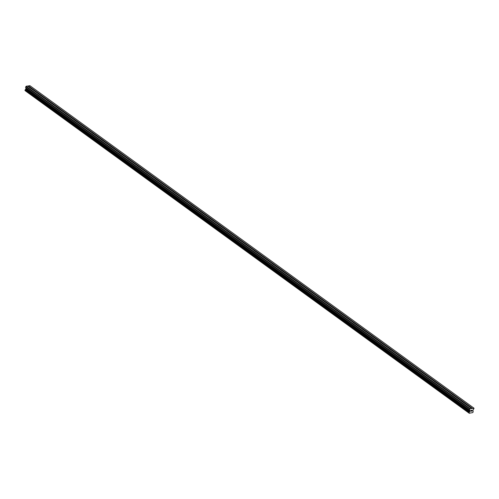 <?xml version="1.0" encoding="UTF-8"?>
<svg xmlns="http://www.w3.org/2000/svg" width="499" height="499" viewBox="0 0 499 499"><rect width="100%" height="100%" fill="white"/><g stroke="black" fill="none" stroke-linecap="round" stroke-linejoin="round"><path stroke-width="0.75" d="M471.611 408.425L469.802 409.037L469.584 409.972L470.021 410.82L469.571 411.818A0.586 0.38 -54 0 1 469.147 412.268L468.985 412.835A0.586 0.38 -54 0 1 469.26 413.191L472.628 412.648A0.586 0.38 -54 0 1 473.058 412.186L473.22 411.619A0.586 0.38 -54 0 1 472.952 411.27L472.946 410.346L474.05 408.35L471.686 408.525L469.908 407.19L470.962 407.203L470.557 407.658M469.908 407.19L461.039 400.816L461.962 400.666L461.556 401.127M460.908 400.653L452.038 394.279L452.961 394.129L452.556 394.59M451.913 394.123L443.037 387.742L443.967 387.592L443.555 388.054M442.912 387.586L434.043 381.211L434.966 381.061L434.554 381.517M433.912 381.049L416.041 368.137L416.964 367.988L416.559 368.449M424.911 374.518L425.965 374.524L425.553 374.98M415.91 367.981L398.04 355.063L398.963 354.914L398.558 355.375M406.916 361.451L407.964 361.451L407.558 361.912M397.909 354.908L389.039 348.533L389.962 348.383L389.557 348.838M388.914 348.371L380.038 341.996L380.968 341.846L380.556 342.308M379.914 341.84L371.044 335.459L371.967 335.309L371.555 335.771M370.913 335.303L362.043 328.922L362.966 328.772L362.555 329.234M361.912 328.766L353.043 322.391L353.966 322.242L353.56 322.697M352.912 322.229L335.041 309.318L335.964 309.168L335.559 309.63M343.917 315.699L344.965 315.705L344.56 316.166M334.91 309.162L317.04 296.244L317.969 296.094L317.557 296.556M325.916 302.631L326.964 302.631L326.558 303.093M316.915 296.088L308.045 289.713L308.968 289.563L308.557 290.019M307.914 289.551L299.044 283.176L299.968 283.027L299.556 283.488M298.913 283.02L290.044 276.639L290.967 276.49L290.555 276.951M289.913 276.483L281.043 270.102L281.966 269.953L281.561 270.414M280.912 269.947L272.042 263.572L272.965 263.422L272.56 263.877M271.911 263.41L254.041 250.498L254.964 250.348L254.559 250.81M262.917 256.879L263.965 256.885L263.559 257.347M253.916 250.342L236.046 237.43L236.969 237.281L236.557 237.736M244.915 243.811L245.97 243.811L245.558 244.273M235.915 237.268L227.045 230.894L227.968 230.744L227.556 231.199M226.914 230.731L218.044 224.357L218.967 224.207L218.562 224.669M217.913 224.201L209.044 217.82L209.967 217.67L209.561 218.132M208.913 217.664L200.043 211.283L200.966 211.133L200.561 211.595M199.912 211.127L191.042 204.752L191.965 204.602L191.56 205.058M190.917 204.59L182.041 198.215L182.971 198.066L182.559 198.527M181.917 198.059L173.047 191.678L173.97 191.529L173.558 191.99M172.916 191.522L155.046 178.611L155.969 178.461L155.563 178.916M163.915 184.992L164.969 184.992L164.558 185.453M154.915 178.449L146.045 172.074L146.968 171.924L146.563 172.386M145.914 171.912L137.044 165.537L137.967 165.387L137.562 165.849M136.913 165.381L128.043 159L128.967 158.85L128.561 159.312M127.919 158.844L119.043 152.463L119.972 152.314L119.56 152.775M118.918 152.307L110.048 145.933L110.971 145.783L110.56 146.238M109.917 145.77L101.047 139.396L101.971 139.246L101.559 139.708M100.917 139.24L92.047 132.859L92.97 132.709L92.558 133.171M91.916 132.703L74.045 119.791L74.969 119.641L74.563 120.097M82.915 126.172L83.969 126.172L83.564 126.634M73.914 119.629L65.045 113.254L65.968 113.105L65.562 113.566M64.92 113.092L56.044 106.717L56.967 106.568L56.562 107.029M55.919 106.561L47.043 100.18L47.973 100.031L47.561 100.492M46.918 100.025L38.049 93.65L38.972 93.5L38.56 93.955M37.918 93.488L29.048 87.113L29.971 86.963L29.56 87.419M471.898 411.045L471.985 410.677L471.474 411.176M471.761 410.708L472.085 410.24L471.998 410.615M472.085 410.24L471.68 410.309L472.085 410.24M471.68 410.309L472.154 410.172L471.942 411.101L472.154 410.172M471.212 410.989L470.869 411.213M470.782 411.245L470.969 410.739M471.293 410.371L470.863 410.44L471.293 410.371M470.863 410.44L471.424 410.29L470.806 411.182L471.418 410.29M28.917 86.951L27.62 86.009L26.166 86.246L25.592 87.556L26.029 88.404L25.58 89.402A0.586 0.38 -54 0 1 25.15 89.851L25.006 90.419M473.844 408.063L29.853 85.647L27.744 86.102M25.243 90.6A0.586 0.38 -54 0 1 25.262 90.774L469.366 413.353M38.697 93.363L30.102 87.119M47.698 99.9L39.097 93.656M56.693 106.43L48.097 100.193M65.693 112.967L57.098 106.724M74.694 119.504L66.099 113.261M83.695 126.041L75.1 119.797M92.695 132.578L84.1 126.334M101.696 139.109L93.101 132.871M110.697 145.646L102.102 139.402M119.698 152.183L111.096 145.939M128.692 158.719L120.097 152.476M137.693 165.25L129.098 159.013M146.694 171.787L138.098 165.543M155.694 178.324L147.099 172.08M164.695 184.861L156.1 178.617M173.696 191.391L165.1 185.154M182.696 197.928L174.095 191.685M191.691 204.465L183.096 198.222M200.692 211.002L192.096 204.758M209.692 217.539L201.097 211.295M218.693 224.07L210.098 217.832M227.694 230.607L219.098 224.363M236.694 237.144L228.099 230.9M245.695 243.68L237.094 237.437M254.69 250.211L246.094 243.974M263.69 256.748L255.095 250.504M272.691 263.285L264.096 257.041M281.692 269.822L273.096 263.578M290.692 276.359L282.097 270.115M299.693 282.889L291.098 276.652M308.694 289.426L300.092 283.183M317.688 295.963L309.093 289.719M326.689 302.5L318.094 296.256M335.69 309.031L327.094 302.793M344.69 315.568L336.095 309.324M353.691 322.104L345.096 315.861M362.692 328.641L354.097 322.398M371.693 335.172L363.097 328.935M380.693 341.709L372.092 335.465M389.688 348.246L381.093 342.002M398.689 354.783L390.093 348.539M407.689 361.32L399.094 355.076M416.69 367.85L408.095 361.613M425.691 374.387L417.095 368.143M434.691 380.924L426.096 374.68M443.692 387.461L435.091 381.217M452.687 393.992L444.091 387.754M461.687 400.529L453.092 394.285M470.688 407.065L462.093 400.822M472.391 408.301L471.093 407.359M29.697 86.826L28.399 85.884M38.485 93.425L30.065 87.313M47.486 99.962L39.065 93.849M56.481 106.499L48.066 100.386M65.481 113.036L57.067 106.917M74.482 119.567L66.061 113.454M83.483 126.104L75.062 119.991M92.483 132.64L84.063 126.528M101.484 139.177L93.063 133.065M110.485 145.708L102.064 139.595M119.479 152.245L111.065 146.132M128.48 158.782L120.066 152.669M137.481 165.319L129.066 159.206M146.481 171.856L138.061 165.737M155.482 178.386L147.062 172.274M164.483 184.923L156.062 178.81M173.484 191.46L165.063 185.347M182.484 197.997L174.064 191.884M191.479 204.528L183.064 198.415M200.479 211.065L192.065 204.952M209.48 217.601L201.06 211.489M218.481 224.138L210.06 218.026M227.482 230.669L219.061 224.556M236.482 237.206L228.062 231.093M245.483 243.743L237.062 237.63M254.478 250.28L246.063 244.167M263.478 256.817L255.064 250.698M272.479 263.347L264.058 257.234M281.48 269.884L273.059 263.771M290.48 276.421L282.06 270.308M299.481 282.958L291.06 276.845M308.482 289.489L300.061 283.376M317.476 296.026L309.062 289.913M326.477 302.562L318.063 296.45M335.478 309.099L327.057 302.987M344.478 315.636L336.058 309.517M353.479 322.167L345.059 316.054M362.48 328.704L354.059 322.591M371.481 335.241L363.06 329.128M380.481 341.778L372.061 335.665M389.476 348.308L381.061 342.195M398.476 354.845L390.062 348.732M407.477 361.382L399.057 355.269M416.478 367.919L408.057 361.806M425.479 374.45L417.058 368.337M434.479 380.986L426.059 374.874M443.48 387.523L435.059 381.411M452.474 394.06L444.06 387.948M461.475 400.597L453.061 394.478M470.476 407.128L462.055 401.015M470.158 408.662L26.166 86.246M29.485 86.888L28.275 86.015M469.802 409.037L25.805 86.62M469.621 411.762L25.63 89.346M469.571 411.818L25.58 89.402M468.973 412.823L24.981 90.406L468.985 412.835M469.26 413.191L25.262 90.774L469.266 413.216M472.266 408.431L471.056 407.552M469.584 409.972L25.592 87.556M469.603 410.116L25.611 87.699M470.002 410.677L26.01 88.261M470.021 410.82L26.029 88.404M469.883 411.426L25.892 89.009M469.79 411.588L25.798 89.171M469.147 412.268L25.15 89.851M469.091 412.305L25.1 89.882M469.06 412.336L25.062 89.92M469.01 412.417L25.019 90.001M468.941 412.723L24.95 90.307M468.954 412.792L24.956 90.375"/></g></svg>
